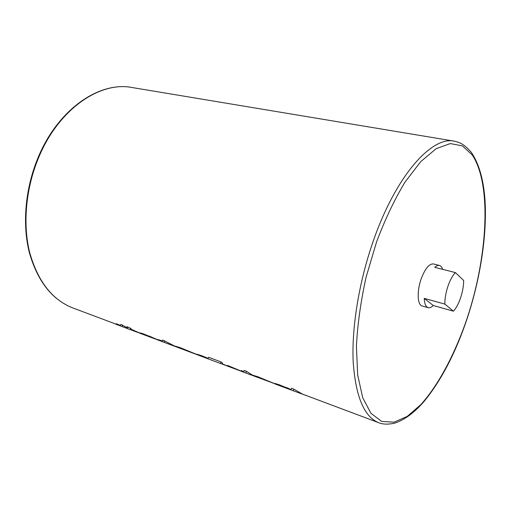 <?xml version="1.0" encoding="UTF-8"?>
<svg xmlns="http://www.w3.org/2000/svg" width="511" height="511" viewBox="0 0 511 511"><rect width="100%" height="100%" fill="white"/><g stroke="black" fill="none" stroke-linecap="round" stroke-linejoin="round"><path stroke-width="0.77" d="M460.654 297.645C462.634 291.57 463.643 285.853 463.675 280.494L455.416 272.593C452.586 275.467 450.082 280.041 447.911 286.32C445.828 292.682 444.806 298.609 444.845 304.102L424.232 298.373C424.488 303.777 425.791 306.881 428.148 307.679C429.687 308.076 431.393 307.354 433.264 305.508L453.436 311.18C456.202 308.178 458.603 303.668 460.654 297.645M442.641 269.342C441.926 267.144 440.872 265.854 439.46 265.471L433.424 263.944C429.112 263.65 424.992 268.729 421.058 279.191C416.759 291.385 417.417 305.054 422.156 305.98L428.148 307.679M439.46 265.471C438.061 265.139 436.496 265.758 434.772 267.336L455.416 272.593M131.525 329.914L130.759 329.582M126.658 327.525L120.864 324.364L120.264 325.884L126.409 328.171M120.449 325.411L116.163 323.693L115.946 324.242L120.277 325.865M140.001 333.146L131.685 329.512L131.468 330.068L139.969 333.229M130.759 328.356L126.971 326.733L126.402 328.183L130.682 329.787L131.116 328.675L130.759 328.356L130.26 329.633M157.758 339.809L148.976 335.989L148.758 336.557L139.963 333.249L140.11 332.865L142.952 333.696L142.716 334.29M148.918 336.142L142.952 333.696M175.241 346.369L162.67 339.987L162.064 341.572L179.898 348.24L180.127 347.627L175.324 346.164L175.203 346.471M162.294 340.958L157.861 339.534L157.714 339.911L162.07 341.552M196.601 354.378L180.127 347.627M208.175 358.371L201.283 355.554L196.69 354.174L196.563 354.487L179.898 348.24M227.414 365.94L222.164 363.8M221.059 361.941L208.584 357.278L208.009 358.811L220.477 363.493L221.059 361.941L222.483 362.944L222.061 364.075L220.477 363.493M243.773 371.58L241.256 370.571L241.032 371.184L243.568 372.136M241.077 371.063L227.593 365.448L227.369 366.061L241.045 371.146M246.423 371.293L244.188 370.456L243.562 372.155L245.797 372.998L246.423 371.293L252.396 375.087L252.281 375.4L245.797 372.998M274.694 383.678L257.64 376.671L252.396 375.087M290.995 389.606L286.441 387.498L286.211 388.136L274.65 383.793L274.784 383.429L279.006 384.674L278.77 385.345M286.371 387.696L279.006 384.674M378.849 422.757C382.892 424.405 388.098 424.558 394.466 423.21C404.463 419.997 414.325 412.735 424.073 401.435C441.402 380.261 455.812 352.475 467.31 318.078C480.5 277.939 487.302 233.961 484.939 199.079C483.4 179.067 478.845 163.469 471.276 152.297C464.052 144.153 460.175 142.543 454.343 141.17C431.942 135.843 395.999 175.58 373.445 240.534C359.099 281.325 351.594 327.34 353.178 361.737C355.643 396.651 364.196 416.995 378.849 422.757L302.455 394.09L293.876 389.171L291.474 388.271L290.887 389.912L307.054 395.821M453.436 311.18L444.845 304.102M433.264 305.508L424.232 298.373M293.876 389.171L293.288 390.819M290.893 389.887L286.211 388.136M288.798 388.386L288.568 389.024M272.548 382.873L252.281 375.4M273.979 383.41L272.51 382.969M257.64 376.671L257.397 377.329M243.46 371.395L243.236 372.008M229.752 366.259L229.522 366.866M227.382 366.023L222.068 364.056M201.283 355.554L201.047 356.18L196.563 354.487M208.022 358.792L201.047 356.18M196.69 354.174L196.575 354.493M164.625 340.722L164.018 342.306M160.863 340.409L160.633 341.016M157.72 339.892L148.758 336.557M150.866 336.698L150.649 337.266M127.878 326.919L127.258 328.509M133.518 330.195L133.301 330.758M131.474 330.055L130.695 329.761M122.685 325.041L122.091 326.567M118.737 324.657L118.52 325.207M467.233 317.963C487.73 256.068 491.914 184.267 472.209 154.903L462.449 145.897L450.28 143.565L436.158 148.682L420.757 161.617L404.974 182.165C394.575 199.399 385.109 219.289 376.581 241.85L366.106 277.147C360.772 301.318 357.54 324.319 356.416 346.151L357.687 375.036L362.727 397.75L370.967 413.316L381.66 421.403L394.019 422.214L407.305 416.35L420.84 404.623C438.815 384.649 455.269 353.222 467.233 317.963M131.979 87.509C99.926 81.096 58.382 109.271 38.529 157.867C25.78 188.45 22.625 224.042 29.644 252.37C37.82 281.357 52.231 299.887 72.875 307.961C51.943 299.721 37.386 281.095 29.21 252.083C22.165 223.767 25.301 188.323 37.999 157.842C57.775 109.431 99.364 81.064 131.979 87.509L454.343 141.17M115.991 324.14L72.875 307.961"/></g></svg>
